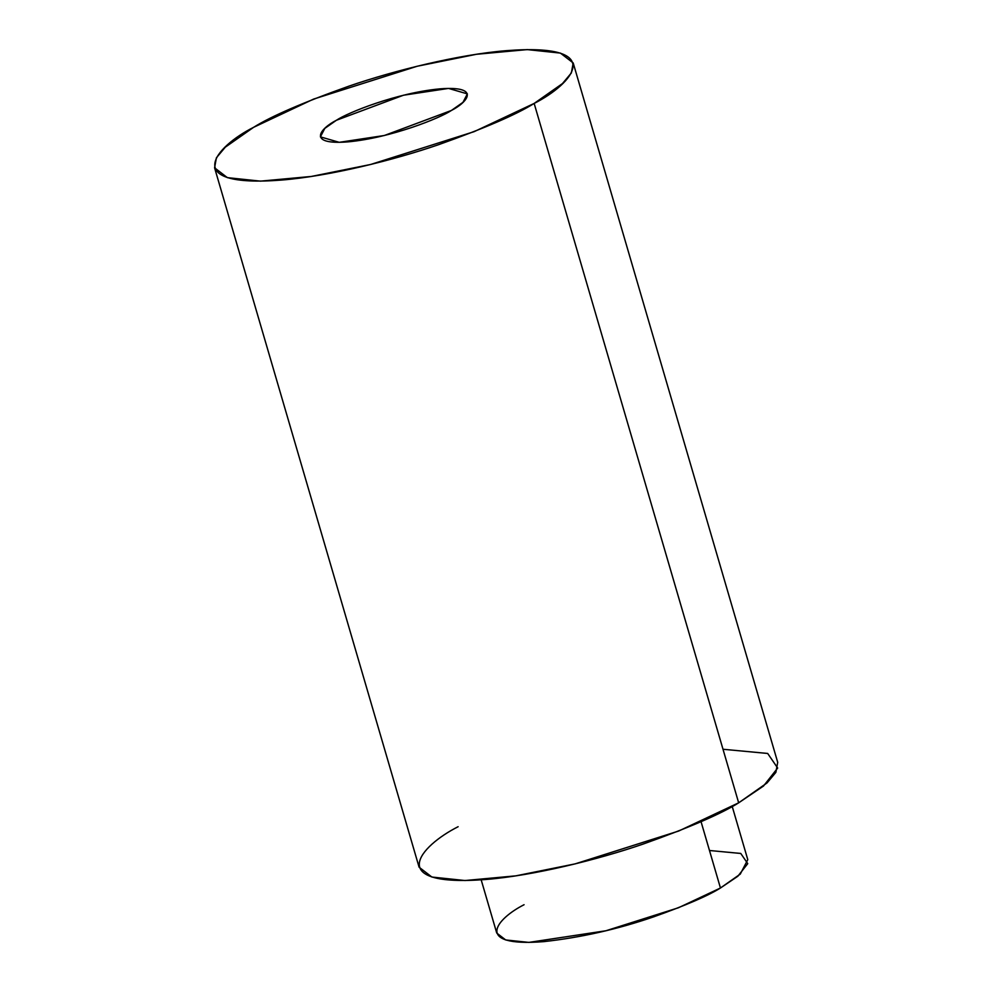 <?xml version="1.0" encoding="UTF-8"?>
<svg xmlns="http://www.w3.org/2000/svg" width="992" height="992" viewBox="0 0 992 992"><rect width="100%" height="100%" fill="white"/><g stroke="black" fill="none" stroke-linecap="round" stroke-linejoin="round"><path stroke-width="1.49" d="M214.582 167.797L419.095 867.194L431.88 877.04L465.025 880.536L515.877 875.849L575.075 863.896L678.677 831.036L738.668 802.826L534.155 103.428C572.644 84.022 608.468 42.718 506.18 50.679C459.011 54.473 394.692 70.382 349.048 86.106C303.068 102.498 271.262 116.225 253.617 127.311C215.128 146.717 179.304 188.021 281.592 180.06C328.761 176.266 393.08 160.357 438.724 144.634C484.691 128.241 516.51 114.514 534.155 103.428L474.151 131.651L370.562 164.498L311.352 176.452L260.499 181.139L227.354 177.642L214.582 167.797L216.405 157.79L225.296 147.176L253.617 127.311L313.608 99.088L417.21 66.241L476.42 54.287L527.26 49.6L560.406 53.097L573.19 62.942L571.367 72.949L562.476 83.564L534.155 103.428L738.668 802.826L767.002 782.961L775.88 772.346L777.703 762.327L573.19 62.942M451.372 110.472C440.225 118.036 391.034 137.9 347.857 141.881C305.945 145.142 320.627 128.216 336.4 120.268C347.547 112.704 396.726 92.839 439.902 88.858C481.827 85.597 467.145 102.523 451.372 110.472L462.979 102.337L467.368 93.88L448.545 88.412L403.446 95.232L336.4 120.268L324.793 128.402L320.404 136.859L339.227 142.327L384.326 135.507L451.372 110.472M723.007 749.258L767.684 753.461L777.666 768.044L763.493 786.036L738.668 802.826C721.023 813.911 689.217 827.638 643.238 844.031C597.606 859.754 533.274 875.663 486.105 879.458C383.817 887.418 419.653 846.114 458.13 826.708M481.182 879.842L496.744 933.063L505.697 939.957L528.897 942.4L605.938 930.756L678.454 907.754L720.452 888.001L740.28 874.101L747.782 859.655L732.208 806.434M709.491 850.504L740.764 853.455L747.745 863.648L737.825 876.258L720.452 888.001L701.046 821.661L720.452 888.001C708.102 895.764 685.832 905.374 653.654 916.844C617.52 929.281 580.853 937.552 543.653 941.644C472.056 947.211 497.128 918.307 524.074 904.716"/></g></svg>
